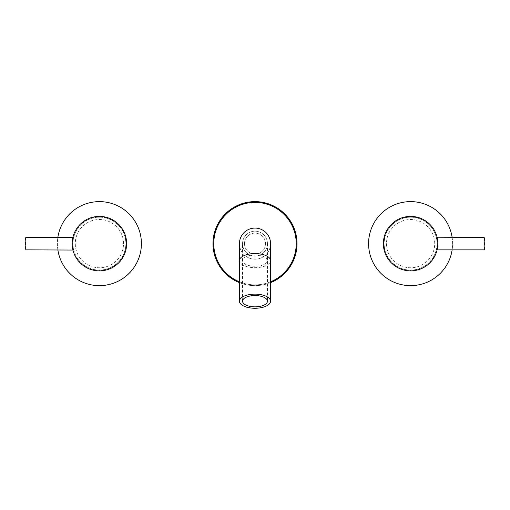 <?xml version="1.0" encoding="UTF-8"?>
<svg xmlns="http://www.w3.org/2000/svg" width="510" height="510" viewBox="0 0 510 510"><rect width="100%" height="100%" fill="white"/><g stroke="black" fill="none" stroke-linecap="round" stroke-linejoin="round"><path stroke-width="0.38" stroke-dasharray="2.55 1.91" d="M255 231.183A12.45 12.45 0 0 0 242.55 243.633A12.45 12.45 0 0 0 255 256.077A12.45 12.45 0 0 0 267.45 243.633A12.45 12.45 0 0 0 255 231.183A12.45 12.45 0 0 0 242.55 243.633A12.45 12.45 0 0 0 255 256.077A12.45 12.45 0 0 0 267.45 243.633A12.45 12.45 0 0 0 255 231.183M239.439 243.633A15.561 15.561 0 0 0 255 259.188A15.561 15.561 0 0 0 270.561 243.633M255 259.188A15.561 15.561 0 0 0 270.561 243.633A15.561 15.561 0 0 0 255 228.072A15.561 15.561 0 0 0 239.439 243.633A15.561 15.561 0 0 0 255 259.188M297.011 243.633A42.011 42.011 0 0 0 255 201.622A42.011 42.011 0 0 0 212.989 243.633M244.5 243.633A10.5 10.5 0 0 0 255 254.133A10.5 10.5 0 0 0 265.5 243.633A10.5 10.5 0 0 0 255 233.127A10.5 10.5 0 0 0 244.5 243.633A10.5 10.5 0 0 0 255 254.133A10.5 10.5 0 0 0 265.5 243.633A10.5 10.5 0 0 0 255 233.127A10.5 10.5 0 0 0 244.5 243.633M239.439 282.655A42.011 42.011 0 0 0 270.561 282.655A42.011 42.011 0 0 1 239.439 282.655A42.011 42.011 0 0 0 270.561 282.655A42.011 42.011 0 0 1 239.439 282.655M141.417 243.633A42.011 42.011 0 0 1 99.405 285.638A42.011 42.011 0 0 1 57.394 243.633A42.011 42.011 0 0 1 99.405 201.622A42.011 42.011 0 0 1 141.417 243.633M57.859 249.855A42.011 42.011 0 0 1 57.859 237.405M72.178 243.633A27.228 27.228 0 0 1 99.405 216.399A27.228 27.228 0 0 1 126.633 243.633A27.228 27.228 0 0 1 99.405 270.861A27.228 27.228 0 0 1 72.178 243.633A27.228 27.228 0 0 1 99.405 216.399A27.228 27.228 0 0 1 126.633 243.633A27.228 27.228 0 0 1 99.405 270.861A27.228 27.228 0 0 1 72.178 243.633A27.228 27.228 0 0 0 99.405 270.861A27.228 27.228 0 0 0 126.633 243.633A27.228 27.228 0 0 0 99.405 216.399A27.228 27.228 0 0 0 72.178 243.633L72.19 242.856L72.955 243.633A26.45 26.45 0 0 1 99.405 217.177A26.45 26.45 0 0 1 125.855 243.633A26.45 26.45 0 0 1 99.405 270.083A26.45 26.45 0 0 1 72.955 243.633A26.45 26.45 0 0 1 99.405 217.177A26.45 26.45 0 0 1 125.855 243.633A26.45 26.45 0 0 1 99.405 270.083A26.45 26.45 0 0 1 72.955 243.633L72.19 244.411L72.324 246.477M73.281 251.302L73.759 252.781M73.453 251.87L73.344 251.519M74.224 253.993L74.862 255.414M75.448 256.568L76.226 257.913M76.927 258.997L77.845 260.259M78.661 261.267L79.7 262.42M80.618 263.338L81.772 264.378M82.779 265.194L84.035 266.105M85.125 266.813L86.47 267.591M85.954 267.304L86.273 267.482M87.624 268.177L89.046 268.815M90.257 269.274L91.736 269.758M91.169 269.586L91.519 269.694M90.818 269.471L90.474 269.35M92.986 270.09L94.509 270.415M95.791 270.619L97.334 270.778M96.377 270.689L96.014 270.644M98.628 270.848L100.183 270.848M99.59 270.861L99.96 270.855M101.477 270.778L103.026 270.619M104.308 270.415L105.825 270.09M107.075 269.758L108.56 269.274M107.642 269.586L107.298 269.694M109.765 268.815L111.186 268.177M110.651 268.426L110.982 268.279M110.313 268.579L109.975 268.725M112.34 267.591L113.692 266.813M114.775 266.105L116.031 265.194M117.039 264.378L118.199 263.338M119.11 262.42L120.156 261.267M120.972 260.259L121.884 258.997M122.591 257.913L123.369 256.568M123.955 255.414L124.587 253.993M124.204 254.873L124.051 255.204M125.052 252.781L125.53 251.302M125.868 250.053L126.193 248.529M126.397 247.248L126.556 245.699M72.42 247.248L72.42 245.692L72.42 247.248L73.083 246.247L72.254 245.699L73.083 246.247L72.42 247.248L73.102 250.015L72.783 248.498L73.504 248.988L72.624 248.529L72.943 250.053L72.771 249.294M72.254 245.699L72.19 244.411L72.955 243.48L72.19 242.856L72.35 244.405L72.19 242.856M126.627 244.411L126.627 242.856M72.42 240.012L72.42 241.574L72.624 238.731L73.567 237.985L73.389 237.405L73.504 238.278L72.624 238.731L72.42 240.012L73.083 241.013L72.254 241.561L73.083 241.013L72.579 240.031L72.324 240.784M73.389 237.405L72.898 237.405M73.389 249.855L73.504 248.988L72.943 250.053L73.504 248.988L73.389 249.855L72.898 249.855M72.943 237.214L72.771 237.972M73.759 234.479L73.281 235.958M74.862 231.852L74.224 233.268M76.226 229.347L75.448 230.692M77.845 227.001L76.927 228.263M79.7 224.84L78.661 225.994M81.772 222.883L80.618 223.922M84.035 221.155L82.779 222.067M86.47 219.67L85.125 220.447M85.954 219.957L86.273 219.778M89.046 218.452L87.624 219.083M88.16 218.835L87.828 218.988M91.736 217.502L90.257 217.987M90.818 217.795L90.474 217.91M94.509 216.846L92.986 217.171M97.334 216.482L95.791 216.642M96.747 216.533L97.11 216.501M100.183 216.412L98.628 216.412M99.22 216.399L98.857 216.406M99.59 216.399L99.96 216.406M103.026 216.642L101.477 216.482M102.07 216.533L101.707 216.501M105.825 217.171L104.308 216.846M108.56 217.987L107.075 217.502M107.642 217.674L107.298 217.572M107.999 217.795L108.343 217.91M111.186 219.083L109.765 218.452M113.692 220.447L112.34 219.67M116.031 222.067L114.775 221.155M118.199 223.922L117.039 222.883M120.156 225.994L119.11 224.84M121.884 228.263L120.972 227.001M123.369 230.692L122.591 229.347M124.587 233.268L123.955 231.852M125.53 235.958L125.052 234.479M126.193 238.731L125.868 237.214M126.556 241.561L126.397 240.012M126.505 240.969L126.537 241.332M72.783 238.763L73.567 237.985L73.102 237.252L73.567 237.985L72.783 238.763M125.855 243.78L126.461 244.405L125.855 243.78M126.461 242.856L125.855 243.48L126.461 242.856M125.696 246.61L126.231 247.229L125.696 246.54M125.237 249.409L125.709 250.015L125.25 249.275M124.485 252.138L124.899 252.724L124.516 251.946M123.458 254.777L123.809 255.344L123.63 254.254L123.458 254.777M122.151 257.295L122.451 257.83L122.387 256.728L122.151 257.295M120.596 259.666L120.838 260.157L120.895 259.061L120.596 259.666M118.805 261.859L118.996 262.306L119.161 261.222L118.805 261.859M116.79 263.849L116.937 264.256L117.217 263.185L116.79 263.849M114.578 265.621L115.075 264.945L114.578 265.621M112.187 267.151L112.761 266.462L112.187 267.151M109.656 268.426L110.3 267.731L109.656 268.426M107.004 269.427L107.718 268.738L107.004 269.427M104.263 270.141L105.054 269.471L104.263 270.141M101.464 270.568L102.319 269.917L101.464 270.568M125.696 240.65L126.231 240.031L125.696 240.72L126.397 241.574L125.696 240.72M125.237 237.851L125.709 237.252L125.307 238.278L126.034 238.763L125.25 237.985M124.485 235.123L124.899 234.536L124.606 235.594L125.377 236.002L124.516 235.314M123.458 232.483L124.44 233.331L123.509 232.738L123.809 231.922L123.458 232.483M122.151 229.965L123.222 230.775L122.387 230.533L122.451 229.436L122.151 229.965M120.596 227.594L120.895 228.206L121.75 228.352L120.717 227.964L120.838 227.103L120.596 227.594M118.805 225.401L119.161 226.038L120.028 226.102L118.964 225.822L118.996 224.955L118.805 225.401M116.79 223.412L117.217 224.075L118.084 224.043L116.994 223.877L116.937 223.01L116.79 223.412M114.578 221.64L115.075 222.315L115.936 222.194L115.075 222.315L114.578 221.64M112.187 220.11L112.761 220.798L113.602 220.588L112.761 220.798L112.187 220.11M109.656 218.835L110.3 219.529L111.116 219.23L110.3 219.529L109.656 218.835M107.004 217.834L107.718 218.522L108.502 218.14L107.718 218.522L107.004 217.834M104.263 217.12L105.054 217.789L105.787 217.33L105.054 217.789L104.263 217.12M101.464 216.693L102.319 217.343L103.001 216.807L102.319 217.343L101.464 216.693M99.259 217.177L100.183 216.578L99.552 217.177L98.634 216.578L99.259 217.177M96.492 217.343L97.346 216.642L96.792 217.311L95.81 216.807L96.492 217.343M93.764 217.789L94.541 217.005L93.764 217.789L93.024 217.33L93.764 217.789M91.092 218.522L91.781 217.662L91.092 218.522L90.308 218.14L91.092 218.522M88.51 219.529L89.11 218.599L88.785 219.408L87.694 219.23L88.51 219.529M86.056 220.798L86.547 219.816L86.311 220.651L85.208 220.588L86.056 220.798M83.742 222.315L84.131 221.289L83.742 222.315L82.881 222.194L83.742 222.315M81.6 224.075L81.88 223.01L81.6 224.075L80.727 224.043L81.6 224.075M79.649 226.038L79.821 224.955L79.847 225.822L78.782 226.102L79.649 226.038M77.922 228.206L77.973 227.103L77.922 228.206L77.067 228.352L77.922 228.206M76.423 230.533L76.366 229.436L76.576 230.278L75.588 230.775L76.423 230.533M75.18 233.006L75.008 231.922L75.302 232.738L74.377 233.331L75.18 233.006M74.205 235.594L73.912 234.536L74.205 235.594L73.44 236.002L74.205 235.594M73.115 240.72L72.579 240.031L73.115 240.72M72.42 241.574L73.083 241.013L72.42 241.574M72.955 243.48L72.35 242.856L72.955 243.48M72.35 244.405L72.955 243.78L72.35 244.405M73.083 246.247L72.42 245.692L73.083 246.247M72.579 247.229L73.115 246.54L72.579 247.229M73.504 248.988L72.783 248.498L73.504 248.988M74.294 251.946L73.44 251.258L74.205 251.666L73.912 252.724L74.294 251.946M75.302 254.522L74.377 253.929L75.302 254.522L75.008 255.344L75.302 254.522M76.576 256.983L75.588 256.485L76.576 256.983L76.366 257.83L76.576 256.983M78.094 259.297L77.067 258.908L78.094 259.297L77.973 260.157L78.094 259.297M79.847 261.439L78.782 261.158L79.847 261.439L79.821 262.306L79.847 261.439M81.817 263.383L80.727 263.217L81.6 263.185L81.88 264.256L81.817 263.383M83.978 265.117L82.881 265.066L83.742 264.945L84.131 265.971L83.978 265.117M86.311 266.609L85.208 266.673L86.311 266.609L86.547 267.45L86.311 266.609M88.785 267.852L87.694 268.03L88.785 267.852L89.11 268.662L88.785 267.852M91.373 268.834L90.308 269.121L91.092 268.738L91.781 269.599L91.373 268.834M94.05 269.535L93.024 269.93L93.764 269.471L94.541 270.255L94.05 269.535M96.792 269.949L95.81 270.459L96.492 269.917L97.346 270.619L96.792 269.949M99.552 270.083L98.634 270.683L99.259 270.083L100.183 270.683L99.552 270.083M103.001 270.459L102.319 269.917L103.001 270.459M105.787 269.93L105.054 269.471L105.787 269.93M108.502 269.121L107.718 268.738L108.502 269.121M111.116 268.03L110.3 267.731L111.116 268.03M113.602 266.673L112.761 266.462L113.602 266.673M115.936 265.066L115.075 264.945L115.936 265.066M118.084 263.217L117.217 263.185L118.084 263.217M120.028 261.158L119.161 261.222L120.028 261.158M121.75 258.908L120.895 259.061L121.75 258.908M123.222 256.485L122.387 256.728L123.222 256.485M124.44 253.929L123.63 254.254L124.44 253.929M125.377 251.258L124.606 251.666L125.377 251.258M126.034 248.498L125.307 248.988L126.034 248.498M126.397 245.692L125.728 246.247L126.397 245.692M25.5 237.717L25.5 249.543M123.522 243.633A24.117 24.117 0 0 0 99.405 219.51A24.117 24.117 0 0 0 75.289 243.633A24.117 24.117 0 0 0 99.405 267.75A24.117 24.117 0 0 0 123.522 243.633A24.117 24.117 0 0 0 99.405 219.51A24.117 24.117 0 0 0 75.289 243.633A24.117 24.117 0 0 0 99.405 267.75A24.117 24.117 0 0 0 123.522 243.633M368.583 243.633A42.011 42.011 0 0 1 410.595 201.622A42.011 42.011 0 0 1 452.606 243.633A42.011 42.011 0 0 1 410.595 285.638A42.011 42.011 0 0 1 368.583 243.633M452.14 237.405A42.011 42.011 0 0 1 452.14 249.855M437.822 243.633A27.228 27.228 0 0 1 410.595 270.861A27.228 27.228 0 0 1 383.367 243.633A27.228 27.228 0 0 1 410.595 216.399A27.228 27.228 0 0 1 437.822 243.633A27.228 27.228 0 0 1 410.595 270.861A27.228 27.228 0 0 1 383.367 243.633A27.228 27.228 0 0 1 410.595 216.399A27.228 27.228 0 0 1 437.822 243.633A27.228 27.228 0 0 0 410.595 216.399A27.228 27.228 0 0 0 383.367 243.633A27.228 27.228 0 0 0 410.595 270.861A27.228 27.228 0 0 0 437.822 243.633L437.809 242.856L437.809 244.411L437.044 243.633A26.45 26.45 0 0 1 410.595 270.083A26.45 26.45 0 0 1 384.145 243.633A26.45 26.45 0 0 1 410.595 217.177A26.45 26.45 0 0 1 437.044 243.633A26.45 26.45 0 0 1 410.595 270.083A26.45 26.45 0 0 1 384.145 243.633A26.45 26.45 0 0 1 410.595 217.177A26.45 26.45 0 0 1 437.044 243.633L437.809 242.856L437.676 240.784M436.719 235.958L436.241 234.479M436.547 235.391L436.656 235.741M435.776 233.268L435.138 231.852M434.552 230.692L433.774 229.347M433.073 228.263L432.155 227.001M431.339 225.994L430.3 224.84M429.382 223.922L428.228 222.883M427.221 222.067L425.965 221.155M424.875 220.447L423.529 219.67M424.046 219.957L423.727 219.778M422.376 219.083L420.954 218.452M421.496 218.682L421.164 218.535M419.743 217.987L418.264 217.502M418.831 217.674L418.481 217.572M419.182 217.795L419.526 217.91M417.014 217.171L415.491 216.846M416.071 216.96L415.714 216.89M414.209 216.642L412.666 216.482M413.253 216.533L412.89 216.501M411.372 216.412L409.817 216.412M410.41 216.399L410.04 216.406M408.523 216.482L406.974 216.642M407.56 216.572L407.203 216.616M405.692 216.846L404.175 217.171M404.749 217.037L404.392 217.113M402.925 217.502L401.44 217.987M402.001 217.795L401.657 217.91M402.358 217.674L402.702 217.572M400.235 218.452L398.814 219.083M399.349 218.835L399.018 218.988M399.687 218.682L400.025 218.535M397.66 219.67L396.308 220.447M395.224 221.155L393.969 222.067M392.961 222.883L391.801 223.922M390.889 224.84L389.844 225.994M389.028 227.001L388.116 228.263M387.409 229.347L386.631 230.692M386.044 231.852L385.413 233.268M385.796 232.388L385.949 232.056M384.948 234.479L384.47 235.958M384.132 237.214L383.807 238.731M383.603 240.012L383.443 241.561M437.58 240.012L437.58 241.574L437.58 240.012L436.917 241.013L437.746 241.561L436.917 241.013L437.58 240.012L436.898 237.252L437.217 238.763L436.496 238.278L437.376 238.731L437.057 237.214L437.229 237.972M437.746 241.561L437.809 242.856L437.044 243.78L437.809 244.411L437.65 242.856L437.809 244.411M383.373 242.856L383.373 244.411M437.58 247.248L437.58 245.692L437.376 248.529L436.433 249.275L436.611 249.855L436.496 248.988L437.376 248.529L437.58 247.248L436.917 246.247L437.746 245.699L436.917 246.247L437.421 247.229L437.676 246.477M436.611 249.855L437.102 249.855M436.611 237.405L436.496 238.278L437.057 237.214L436.496 238.278L436.611 237.405L437.102 237.405M437.057 250.053L437.229 249.294M436.241 252.781L436.719 251.302M435.138 255.414L435.776 253.993M433.774 257.913L434.552 256.568M432.155 260.259L433.073 258.997M430.3 262.42L431.339 261.267M428.228 264.378L429.382 263.338M425.965 266.105L427.221 265.194M423.529 267.591L424.875 266.813M424.046 267.304L423.727 267.482M420.954 268.815L422.376 268.177M418.264 269.758L419.743 269.274M419.182 269.471L419.526 269.35M415.491 270.415L417.014 270.09M412.666 270.778L414.209 270.619M413.253 270.727L412.89 270.759M409.817 270.848L411.372 270.848M410.779 270.861L411.143 270.855M410.41 270.861L410.04 270.855M406.974 270.619L408.523 270.778M407.93 270.727L408.293 270.759M404.175 270.09L405.692 270.415M405.112 270.3L405.469 270.37M401.44 269.274L402.925 269.758M402.001 269.471L401.657 269.35M398.814 268.177L400.235 268.815M399.687 268.579L400.025 268.725M396.308 266.813L397.66 267.591M393.969 265.194L395.224 266.105M391.801 263.338L392.961 264.378M389.844 261.267L390.889 262.42M388.116 258.997L389.028 260.259M386.631 256.568L387.409 257.913M385.413 253.993L386.044 255.414M384.47 251.302L384.948 252.781M383.807 248.529L384.132 250.053M383.443 245.699L383.603 247.248M383.494 246.292L383.463 245.928M437.217 248.498L436.433 249.275L436.898 250.015L436.433 249.275L437.217 248.498M384.145 243.48L383.539 242.856L384.145 243.48M383.539 244.405L384.145 243.78L383.539 244.405M384.304 240.65L383.769 240.031L384.304 240.72M384.763 237.851L384.291 237.252L384.75 237.985M385.515 235.123L385.101 234.536L385.483 235.314M386.542 232.483L386.191 231.922L386.37 233.006L386.542 232.483M387.849 229.965L387.549 229.436L387.613 230.533L387.849 229.965M389.404 227.594L389.162 227.103L389.104 228.206L389.404 227.594M391.195 225.401L391.004 224.955L390.839 226.038L391.195 225.401M393.21 223.412L393.063 223.01L392.783 224.075L393.21 223.412M395.422 221.64L394.925 222.315L395.422 221.64M397.813 220.11L397.239 220.798L397.813 220.11M400.344 218.835L399.7 219.529L400.344 218.835M402.996 217.834L402.282 218.522L402.996 217.834M405.737 217.12L404.946 217.789L405.737 217.12M408.536 216.693L407.681 217.343L408.536 216.693M384.304 246.61L383.769 247.229L384.304 246.54L383.603 245.692L384.304 246.54M384.763 249.409L384.291 250.015L384.693 248.988L383.966 248.498L384.75 249.275M385.515 252.138L385.101 252.724L385.394 251.666L384.623 251.258L385.483 251.946M386.542 254.777L385.56 253.929L386.491 254.522L386.191 255.344L386.542 254.777M387.849 257.295L386.778 256.485L387.759 256.983L387.549 257.83L387.849 257.295M389.404 259.666L389.104 259.061L388.25 258.908L389.283 259.297L389.162 260.157L389.404 259.666M391.195 261.859L390.839 261.222L389.971 261.158L391.036 261.439L391.004 262.306L391.195 261.859M393.21 263.849L392.783 263.185L391.916 263.217L393.006 263.383L393.063 264.256L393.21 263.849M395.422 265.621L394.925 264.945L394.064 265.066L394.925 264.945L395.422 265.621M397.813 267.151L397.239 266.462L396.397 266.673L397.239 266.462L397.813 267.151M400.344 268.426L399.7 267.731L398.884 268.03L399.7 267.731L400.344 268.426M402.996 269.427L402.282 268.738L401.497 269.121L402.282 268.738L402.996 269.427M405.737 270.141L404.946 269.471L404.213 269.93L404.946 269.471L405.737 270.141M408.536 270.568L407.681 269.917L406.999 270.459L407.681 269.917L408.536 270.568M410.741 270.083L409.817 270.683L410.448 270.083L411.366 270.683L410.741 270.083M413.508 269.917L412.654 270.619L413.508 269.917L414.19 270.459L413.508 269.917M416.236 269.471L415.459 270.255L416.236 269.471L416.976 269.93L416.236 269.471M418.908 268.738L418.219 269.599L418.908 268.738L419.692 269.121L418.908 268.738M421.489 267.731L420.89 268.662L421.215 267.852L422.305 268.03L421.489 267.731M423.944 266.462L423.453 267.45L423.689 266.609L424.792 266.673L423.944 266.462M426.258 264.945L425.869 265.971L426.258 264.945L427.119 265.066L426.258 264.945M428.4 263.185L428.119 264.256L428.4 263.185L429.273 263.217L428.4 263.185M430.351 261.222L430.179 262.306L430.153 261.439L431.218 261.158L430.351 261.222M432.078 259.061L432.027 260.157L431.906 259.297L432.933 258.908L432.078 259.061M433.576 256.728L433.634 257.83L433.423 256.983L434.412 256.485L433.576 256.728M434.82 254.254L434.992 255.344L434.698 254.522L435.623 253.929L434.82 254.254M435.795 251.666L436.088 252.724L435.795 251.666L436.56 251.258L435.795 251.666M436.885 246.54L437.421 247.229L436.885 246.54M437.58 245.692L436.917 246.247L437.58 245.692M437.044 243.78L437.65 244.405L437.044 243.78M437.65 242.856L437.044 243.48L437.65 242.856M436.917 241.013L437.58 241.574L436.917 241.013M437.421 240.031L436.885 240.72L437.421 240.031M436.496 238.278L437.217 238.763L436.496 238.278M435.706 235.314L436.56 236.002L435.795 235.594L436.088 234.536L435.706 235.314M434.698 232.738L435.623 233.331L434.698 232.738L434.992 231.922L434.698 232.738M433.423 230.278L434.412 230.775L433.423 230.278L433.634 229.436L433.423 230.278M431.906 227.964L432.933 228.352L432.078 228.206L432.027 227.103L431.906 227.964M430.153 225.822L431.218 226.102L430.153 225.822L430.179 224.955L430.153 225.822M428.183 223.877L429.273 224.043L428.4 224.075L428.119 223.01L428.183 223.877M426.022 222.143L427.119 222.194L426.258 222.315L425.869 221.289L426.022 222.143M423.689 220.651L424.792 220.588L423.689 220.651L423.453 219.816L423.689 220.651M421.215 219.408L422.305 219.23L421.215 219.408L420.89 218.599L421.215 219.408M418.627 218.427L419.692 218.14L418.908 218.522L418.219 217.662L418.627 218.427M415.95 217.725L416.976 217.33L416.236 217.789L415.459 217.005L415.95 217.725M413.208 217.311L414.19 216.807L413.208 217.311L412.654 216.642L413.208 217.311M410.448 217.177L411.366 216.578L410.741 217.177L409.817 216.578L410.448 217.177M406.999 216.807L407.681 217.343L406.999 216.807M404.213 217.33L404.946 217.789L404.213 217.33M401.497 218.14L402.282 218.522L401.497 218.14M398.884 219.23L399.7 219.529L398.884 219.23M396.397 220.588L397.239 220.798L396.397 220.588M394.064 222.194L394.925 222.315L394.064 222.194M391.916 224.043L392.783 224.075L391.916 224.043M389.971 226.102L390.839 226.038L389.971 226.102M388.25 228.352L389.104 228.206L388.25 228.352M386.778 230.775L387.613 230.533L386.778 230.775M385.56 233.331L386.37 233.006L385.56 233.331M384.623 236.002L385.394 235.594L384.623 236.002M383.966 238.763L384.693 238.278L383.966 238.763M383.603 241.574L384.272 241.013L383.603 241.574M484.5 249.543L484.5 237.717M386.478 243.633A24.117 24.117 0 0 0 410.595 267.75A24.117 24.117 0 0 0 434.711 243.633A24.117 24.117 0 0 0 410.595 219.51A24.117 24.117 0 0 0 386.478 243.633A24.117 24.117 0 0 0 410.595 267.75A24.117 24.117 0 0 0 434.711 243.633A24.117 24.117 0 0 0 410.595 219.51A24.117 24.117 0 0 0 386.478 243.633M255 254.968A12.45 5.648 180 0 0 242.55 260.623A12.45 5.648 180 0 0 255 266.271A12.45 5.648 180 0 0 267.45 260.623A12.45 5.648 180 0 0 255 254.968M239.439 260.623A15.561 7.063 180 0 0 255 267.686A15.561 7.063 180 0 0 270.561 260.623M213.766 243.633A41.233 41.233 0 0 1 255 202.4A41.233 41.233 0 0 1 296.233 243.633A41.233 41.233 0 0 1 255 284.86A41.233 41.233 0 0 1 213.766 243.633M239.439 281.813A41.233 41.233 0 0 0 270.561 281.813M25.812 249.855L25.812 237.405M484.188 237.405L484.188 249.855M242.55 301.2L242.55 243.633M267.45 243.633L267.45 301.2"/><path stroke-width="0.76" d="M239.439 260.623A15.561 7.063 180 0 1 255 253.559A15.561 7.063 180 0 1 270.561 260.623L270.561 243.633A15.561 15.561 0 0 0 255 228.072A15.561 15.561 0 0 0 239.439 243.633L239.439 301.2A15.561 7.063 180 0 0 255 308.263A15.561 7.063 180 0 0 270.561 301.2A15.561 7.063 180 0 0 255 294.136A15.561 7.063 180 0 0 239.439 301.2M255 295.551A12.45 5.648 180 0 0 242.55 301.2A12.45 5.648 180 0 0 255 306.848A12.45 5.648 180 0 0 267.45 301.2A12.45 5.648 180 0 0 255 295.551M212.989 243.633A42.011 42.011 0 0 0 239.439 282.655A42.011 42.011 0 0 1 212.989 243.633A42.011 42.011 0 0 0 239.439 282.655A42.011 42.011 0 0 1 255 201.622A42.011 42.011 0 0 1 270.561 282.655A42.011 42.011 0 0 0 297.011 243.633A42.011 42.011 0 0 1 270.561 282.655A42.011 42.011 0 0 0 297.011 243.633M57.859 237.405A42.011 42.011 0 0 1 102.529 201.737A42.011 42.011 0 0 1 141.417 243.633A42.011 42.011 0 0 1 102.529 285.523A42.011 42.011 0 0 1 57.859 249.855M73.453 251.87L73.759 252.781M74.224 253.993L74.862 255.414M75.448 256.568L76.226 257.913M76.927 258.997L77.488 259.788M78.661 261.267L79.7 262.42M81.052 263.74L81.772 264.378M85.125 266.813L85.954 267.304M87.624 268.177L89.046 268.808M90.818 269.471L91.169 269.586M92.986 270.09L94.509 270.415M96.377 270.689L97.334 270.778M98.628 270.848L99.59 270.861M101.477 270.778L103.026 270.619M104.308 270.415L105.825 270.09M107.642 269.586L108.56 269.274M110.313 268.579L110.651 268.426M112.34 267.591L113.182 267.119M114.775 266.105L116.031 265.194M117.039 264.378L118.199 263.338M119.11 262.42L119.767 261.713M121.323 259.788L121.884 258.997M122.591 257.913L123.369 256.568M124.204 254.873L124.587 253.993M125.052 252.781L125.53 251.302M125.868 250.053L126.193 248.529M126.397 247.248L126.556 245.699M126.627 242.856L126.633 243.633A27.228 27.228 0 0 0 99.405 216.399A27.228 27.228 0 0 0 72.178 243.633A27.228 27.228 0 0 0 99.405 270.861A27.228 27.228 0 0 0 126.633 243.633L126.627 244.411M72.19 244.411L72.203 244.736L72.19 244.411M72.42 247.248L72.771 249.294M72.324 246.477L72.254 245.686M72.943 250.053L25.812 249.855L25.812 237.405L25.812 249.855M72.898 237.405L25.812 237.405M72.21 242.358L72.178 243.633M72.324 240.784L72.42 240.012M72.943 237.214L72.771 237.972M73.759 234.479L73.281 235.958M74.862 231.852L74.224 233.268M76.226 229.347L75.448 230.692M77.845 227.001L77.271 227.779M79.7 224.84L78.661 225.994M84.035 221.155L82.779 222.067M85.954 219.957L85.125 220.447M89.046 218.452L88.16 218.835M91.736 217.502L90.818 217.795M94.509 216.846L92.986 217.171M96.747 216.533L95.791 216.642M99.59 216.399L99.22 216.399M103.026 216.642L102.07 216.533M105.825 217.171L104.308 216.846M107.999 217.795L107.642 217.674M111.186 219.083L109.765 218.452M113.692 220.447L112.857 219.957M116.031 222.067L114.775 221.155M118.199 223.922L117.039 222.883M120.156 225.994L119.11 224.84M121.884 228.263L120.972 227.001M123.369 230.692L122.591 229.347M124.587 233.268L123.955 231.852M125.53 235.958L125.052 234.479M126.193 238.731L125.868 237.214M126.505 240.969L126.397 240.012M452.14 249.855A42.011 42.011 0 0 1 407.471 285.523A42.011 42.011 0 0 1 368.583 243.633A42.011 42.011 0 0 1 407.471 201.737A42.011 42.011 0 0 1 452.14 237.405M436.547 235.391L436.241 234.479M435.776 233.268L435.138 231.852M434.552 230.692L433.774 229.347M433.073 228.263L432.512 227.473M431.339 225.994L430.701 225.273M429.382 223.922L428.228 222.883M427.221 222.067L426.449 221.493M424.875 220.447L424.046 219.957M422.376 219.083L421.496 218.682M419.182 217.795L418.831 217.674M417.014 217.171L416.071 216.96M414.209 216.642L413.253 216.533M411.372 216.412L410.41 216.399M408.523 216.482L407.56 216.572M405.692 216.846L404.749 217.037M402.358 217.674L402.001 217.795M399.687 218.682L399.349 218.835M397.66 219.67L396.818 220.141M395.224 221.155L393.969 222.067M392.961 222.883L391.801 223.922M390.889 224.84L390.233 225.547M388.677 227.473L388.116 228.263M387.409 229.347L386.631 230.692M385.796 232.388L385.413 233.268M384.948 234.479L384.47 235.958M384.132 237.214L383.807 238.731M383.603 240.012L383.443 241.561M383.373 244.411L383.367 243.633A27.228 27.228 0 0 0 410.595 270.861A27.228 27.228 0 0 0 437.822 243.633A27.228 27.228 0 0 0 410.595 216.399A27.228 27.228 0 0 0 383.367 243.633L383.373 242.856M437.58 240.012L437.229 237.972M437.676 240.784L437.746 241.561M437.057 237.214L484.188 237.405L484.188 249.855L484.188 237.405M437.102 249.855L484.188 249.855M437.79 244.902L437.822 243.633M437.676 246.477L437.58 247.248M437.057 250.053L437.229 249.294M436.241 252.781L436.719 251.302M435.138 255.414L435.776 253.993M433.774 257.913L434.552 256.568M432.155 260.259L433.073 258.997M430.3 262.42L431.339 261.267M425.965 266.105L427.221 265.194M424.046 267.304L424.875 266.813M420.954 268.815L422.376 268.177M418.264 269.758L419.182 269.471M415.491 270.415L417.014 270.09M413.253 270.727L414.209 270.619M410.41 270.861L410.779 270.861M406.974 270.619L407.93 270.727M404.175 270.09L405.112 270.3M402.001 269.471L402.919 269.758M398.814 268.177L399.687 268.579M396.308 266.813L397.143 267.304M393.969 265.194L395.224 266.105M391.801 263.338L392.961 264.378M390.233 261.713L390.889 262.42M388.116 258.997L389.028 260.259M386.631 256.568L387.409 257.913M385.413 253.993L386.044 255.414M384.47 251.302L384.948 252.781M383.807 248.529L384.132 250.053M383.494 246.292L383.603 247.248M270.561 281.813A41.233 41.233 0 0 0 255 202.4A41.233 41.233 0 0 0 239.439 281.813M270.561 260.623L270.561 301.2"/></g></svg>
